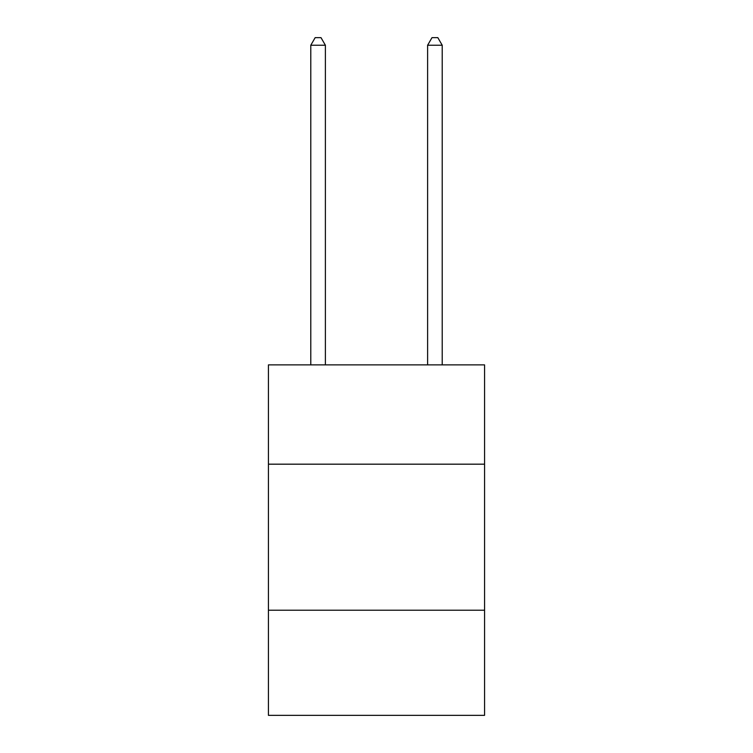 <?xml version="1.0" encoding="UTF-8"?>
<svg xmlns="http://www.w3.org/2000/svg" width="753" height="753" viewBox="0 0 753 753"><rect width="100%" height="100%" fill="white"/><g stroke="black" fill="none" stroke-linecap="round" stroke-linejoin="round"><path stroke-width="1.13" d="M484.565 464.177L484.565 364.876L268.435 364.876L268.435 464.177L484.565 464.177L484.565 715.35L268.435 715.35L268.435 464.177M484.565 610.212L268.435 610.212M325.39 364.876L325.39 45.246L310.782 45.246L310.782 364.876M310.782 45.246L315.168 37.65L321.004 37.65L325.39 45.246M442.218 364.876L442.218 45.246L427.61 45.246L427.61 364.876M427.61 45.246L431.996 37.65L437.832 37.65L442.218 45.246"/></g></svg>
